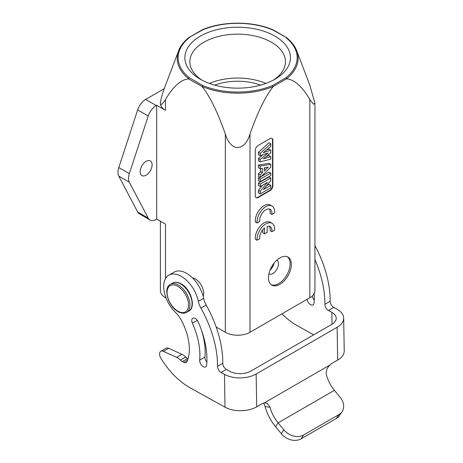 <?xml version="1.0" encoding="UTF-8"?>
<svg xmlns="http://www.w3.org/2000/svg" width="463" height="463" viewBox="0 0 463 463"><rect width="100%" height="100%" fill="white"/><g stroke="black" fill="none" stroke-linecap="round" stroke-linejoin="round"><path stroke-width="0.69" d="M276.845 260.142L276.845 260.142A7.964 4.601 -60 0 1 278.494 263.788A7.964 4.601 -60 0 1 272.863 273.546A7.964 4.601 -60 0 1 268.881 273.94A7.964 4.601 -60 0 1 268.876 273.94M270.045 270.085A7.964 4.601 120 0 0 274.09 263.082M271.729 266.584L272.533 267.053M188.835 37.578C183.898 41.525 180.495 45.906 178.625 50.727L165.488 85.25C162.334 93.757 160.632 99.748 160.383 103.22C160.632 105.778 162.334 104.528 165.488 99.481C173.168 86.552 180.83 79.682 188.464 78.884L202.186 86.529A60.456 34.904 0 0 0 273.129 86.529L286.614 78.745A60.456 34.904 0 0 0 296.69 50.727L309.828 85.25L314.933 103.214L314.933 290.619A17.426 10.059 180 0 1 309.828 297.732L249.979 332.289A17.426 10.059 180 0 1 225.336 332.289L216.163 326.994M166.084 298.079L165.488 297.732A17.426 10.059 180 0 1 160.383 290.619L160.383 221.21M202.354 86.899C209.988 96.507 217.645 112.22 225.336 134.033C230.603 151.939 244.667 152.02 249.979 134.033C257.659 112.237 265.322 96.524 272.956 86.899M160.383 103.22A17.426 10.059 180 0 0 165.488 110.333L156.685 105.251L156.685 219.074L165.488 224.156L165.488 278.714M192.556 277.974A11.702 6.754 60 0 1 195.409 279.033A11.702 6.754 60 0 1 203.176 296.366M202.186 86.529L202.806 85.533L189.425 77.813L188.464 78.884M148.224 116.005L129.345 173.654A12.449 7.188 120 0 0 129.345 182.243L148.224 218.09A12.449 7.188 120 0 0 149.977 219.971L139.415 213.871A12.449 7.188 -60 0 1 137.661 211.996L118.783 176.143A12.449 7.188 -60 0 1 118.783 167.554L137.661 109.905L148.224 116.005A12.449 7.188 120 0 1 156.199 105.529L156.685 105.251M137.661 109.905A12.449 7.188 -60 0 1 145.642 99.429L164.267 88.676M156.685 219.074L156.199 219.352A12.449 7.188 120 0 1 149.977 219.971M146.123 161.35A8.461 4.885 -60 0 1 150.353 160.927A8.461 4.885 -60 0 1 151.656 167.71A8.461 4.885 -60 0 1 146.123 175.17A8.461 4.885 -60 0 1 141.892 175.593A8.461 4.885 -60 0 1 140.596 168.81A8.461 4.885 -60 0 1 146.123 161.35M188.84 37.572L202.806 29.84A59.507 34.355 0 0 1 272.51 29.84L286.47 37.572M286.614 37.781L285.885 37.567A59.507 34.355 0 0 1 285.885 77.813L272.51 85.533L273.129 86.529M188.701 37.781L189.425 37.567A59.507 34.355 0 0 0 189.425 77.813M202.806 29.84L202.186 29.997L202.806 29.84M200.34 79.231L200.34 79.231A52.776 30.471 180 0 1 200.34 36.143A52.776 30.471 180 0 1 274.976 36.143A52.776 30.471 180 0 1 274.976 79.231A52.776 30.471 180 0 1 200.34 79.231M286.614 78.745L285.885 77.813M286.846 78.884C294.485 79.682 302.142 86.546 309.828 99.481L309.828 297.732M272.863 140.208L272.863 185.738A3.982 2.298 -60 0 1 270.045 190.617L258.076 197.527A3.982 2.298 -60 0 1 256.085 197.724A3.982 2.298 -60 0 1 255.258 195.901L255.258 150.371A3.982 2.298 -60 0 1 258.076 145.492L270.045 138.582A3.982 2.298 -60 0 1 272.036 138.385A3.982 2.298 -60 0 1 272.863 140.208L272.51 140.005L272.51 185.536A3.982 2.298 120 0 1 269.692 190.415L257.723 197.325A3.982 2.298 120 0 1 255.917 197.608M279.901 284.317A16.182 9.341 -60 0 1 271.81 285.121A16.182 9.341 -60 0 1 269.333 272.157A16.182 9.341 -60 0 1 279.901 257.897A16.182 9.341 -60 0 1 287.992 257.092A16.182 9.341 -60 0 1 290.475 270.062A16.182 9.341 -60 0 1 279.901 284.317M272.059 206.052L270.299 205.034A12.449 7.188 120 0 0 260.27 208.854A12.449 7.188 120 0 0 255.327 221.974L257.087 222.992L259.743 221.459A8.693 5.018 -60 0 1 265.82 209.774A8.693 5.018 -60 0 1 270.166 209.345A8.693 5.018 -60 0 1 271.897 212.291A8.693 5.018 -60 0 1 271.897 214.444L274.588 212.893A12.449 7.188 120 0 0 272.059 206.052A12.449 7.188 120 0 0 265.837 206.666A12.449 7.188 120 0 0 257.087 220.77A12.449 7.188 120 0 0 257.087 222.992M269.2 208.992A8.693 5.018 -60 0 1 270.137 213.426L271.897 214.444M269.2 226.233A8.693 5.018 -60 0 1 270.137 230.667L271.897 231.685L274.571 230.14A12.449 7.188 120 0 0 272.041 223.299L270.282 222.286A12.449 7.188 120 0 0 260.252 226.1A12.449 7.188 120 0 0 255.31 239.226L257.075 240.245L259.743 238.7A8.693 5.018 -60 0 1 264.506 227.941L264.506 233.85L262.747 232.837L262.747 229.746M314.933 103.214L313.468 104.204L309.828 99.481M272.51 140.005A3.982 2.298 120 0 0 271.85 138.298M260.189 161.836L270.751 159.191L270.751 156.575L263.308 158.89L270.751 152.831L270.751 150.168L263.192 152.773L270.751 146.534L270.751 143.808L260.189 153.357L260.189 155.684L268.077 152.975L260.189 159.509L260.189 161.836L258.429 160.817L258.429 158.491L262.972 154.729M266.416 156.361L268.991 155.556L270.751 156.575M266.566 149.983L268.991 149.15L270.751 150.168M260.189 155.684L258.429 154.671L258.429 152.344L268.991 142.789L270.751 143.808M260.652 171.692L262.411 172.705L260.189 174.835L260.189 177.549L258.429 176.536L258.429 173.816L260.652 171.692L260.652 168.642M270.751 164.324L260.189 166.101L260.189 168.735L258.429 167.716L258.429 165.083L268.991 163.306L270.751 164.324L270.751 167.131L260.189 177.549M260.189 181.687L260.189 179.204L270.751 173.11L270.751 175.593L260.189 181.687L258.429 180.674L258.429 178.191L259.865 177.364M261.109 176.64L268.991 172.091L270.751 173.11M266.624 185.692L268.991 184.326L270.751 185.345L270.751 187.828L260.189 193.928L258.429 192.909L258.429 190.351L262.59 185.2M260.189 193.928L260.189 191.369L267.435 182.405L260.189 186.589L258.429 185.576L258.429 183.093L268.991 176.993L270.751 178.012L270.751 180.611L263.522 189.517L270.751 185.345M260.189 159.509L258.429 158.491M260.189 153.357L258.429 152.344M260.189 174.835L258.429 173.816M260.189 166.101L258.429 165.083M260.189 168.735L262.411 168.295L262.411 172.705M264.304 167.913L264.304 170.911L268.239 167.12L264.304 167.913M264.304 168.74L265.392 167.693M260.189 179.204L258.429 178.191M260.189 186.589L260.189 184.106L258.429 183.093M260.189 184.106L270.751 178.012M260.189 191.369L258.429 190.351M271.22 284.722A16.182 9.341 120 0 0 278.668 283.611A16.182 9.341 120 0 0 290.11 263.788A16.182 9.341 120 0 0 287.355 256.78M272.041 223.299A12.449 7.188 120 0 0 265.82 223.918A12.449 7.188 120 0 0 257.075 238.023A12.449 7.188 120 0 0 257.075 240.245M264.506 233.85L267.168 232.316L267.168 226.413A8.693 5.018 -60 0 1 270.166 226.586A8.693 5.018 -60 0 1 271.897 231.685M202.186 80.249A47.793 27.595 180 0 1 189.859 61.753A47.793 27.595 180 0 1 219.364 36.259A47.793 27.595 180 0 1 271.451 42.243A47.793 27.595 180 0 1 285.451 61.753A47.793 27.595 180 0 1 273.129 80.249M265.941 83.409A47.793 27.595 0 0 0 209.374 83.409M214.71 85.128A42.318 24.435 180 0 1 260.6 85.128M313.7 334.813L297.425 325.767A59.744 34.493 -120 0 1 281.967 313.821M314.933 245.564A84.636 48.864 60 0 1 330.148 299.11A84.636 48.864 60 0 1 330.154 301.251A4.977 2.876 -120 0 0 333.742 307.438L337.128 309.319A22.403 12.692 -0.9 0 1 343.685 318.104A22.403 12.692 -0.9 0 1 337.128 327.272L256.155 374.017A22.403 12.692 -0.9 0 1 224.474 374.364L221.082 372.478A4.977 2.876 60 0 1 217.5 366.424A4.977 2.876 60 0 1 217.5 366.297A84.636 48.864 -120 0 0 217.494 364.15A84.636 48.864 -120 0 0 200.919 308.126A14.938 8.623 60 0 1 198.343 301.338A24.892 14.37 -120 0 0 185.912 279.739A24.892 14.37 -120 0 0 168.879 275.161L174.163 272.111A24.892 14.37 60 0 1 191.19 276.689A24.892 14.37 60 0 1 203.627 298.288A14.938 8.623 -120 0 0 206.197 305.082A84.636 48.864 60 0 1 222.772 361.105A84.636 48.864 60 0 1 222.778 363.247A4.977 2.876 -120 0 0 222.778 363.374A4.977 2.876 -120 0 0 226.366 369.433L229.752 371.314A14.938 8.461 179.1 0 0 250.877 371.083L331.844 324.337A14.938 8.461 179.1 0 0 336.219 318.226A14.938 8.461 179.1 0 0 331.849 312.369L328.458 310.488A4.977 2.876 60 0 1 324.876 304.301A84.636 48.864 -120 0 0 324.87 302.16A84.636 48.864 -120 0 0 314.933 259.564M314.209 293.49A69.705 40.24 60 0 1 314.308 296.291A69.705 40.24 60 0 1 314.064 302.976A4.977 2.876 60 0 1 313.052 304.851A4.977 2.876 60 0 1 309.527 303.826A4.977 2.876 60 0 1 307.102 299.306M312.34 295.898A4.977 2.876 -120 0 0 314.255 300.203M343.685 318.104L344.217 350.925A22.403 12.692 179.1 0 1 337.654 360.087L332.37 363.137A9.96 5.857 -60.9 0 0 330.044 364.948L264.304 402.903L267.278 403.232L270.056 407.318L265.091 406.526L263.678 403.047M168.879 275.161A24.892 14.37 -120 0 0 163.728 286.938A24.892 14.37 -120 0 0 176.108 313.115A14.938 8.623 60 0 1 180.634 318.978A44.807 25.87 60 0 1 189.332 348.506A44.807 25.87 60 0 1 186.994 361.649A4.977 2.876 60 0 1 186.224 362.541A4.977 2.876 60 0 1 183.805 362.332L182.37 361.539A7.964 4.601 60 0 1 180.431 360.064A12.449 7.188 -120 0 0 176.629 357.367L163.352 351.336A5.973 3.449 -120 0 0 160.811 351.272A5.973 3.449 -120 0 0 159.579 354.097A5.973 3.449 -120 0 0 160.974 358.437A59.744 34.493 -120 0 0 190.05 387.762L225.001 407.18A22.403 12.692 179.1 0 0 256.681 406.838L261.965 403.788A9.96 5.857 -60.9 0 1 264.304 402.903M265.091 406.526A32.364 18.682 -120 0 0 275.543 426.707L278.095 422.841A24.892 14.37 60 0 1 270.056 407.318M334.425 390.321L278.095 422.841L283.842 429.826A14.938 11.72 33.5 0 0 303.653 434.965L338.852 414.64A14.938 11.72 33.5 0 0 342.07 411.642A14.938 11.72 33.5 0 0 340.172 397.306L334.425 390.321A24.892 14.37 -120 0 1 326.386 374.798C325.605 371.372 326.826 368.091 330.044 364.948M275.543 426.707L281.29 433.692A14.938 11.72 -146.5 0 0 301.095 438.831L336.3 418.506A14.938 11.72 -146.5 0 0 339.518 415.508L342.07 411.642M192.388 323.186A4.977 2.876 60 0 1 191.763 320.587A4.977 2.876 60 0 1 192.793 318.231A4.977 2.876 60 0 1 198.176 321.895A69.705 40.24 60 0 1 206.932 358.287A69.705 40.24 60 0 1 206.689 364.966A4.977 2.876 60 0 1 205.676 366.846A4.977 2.876 60 0 1 201.868 365.544A4.977 2.876 60 0 1 199.669 360.579A4.977 2.876 60 0 1 199.686 360.098A59.744 34.493 -120 0 0 199.894 354.374A59.744 34.493 -120 0 0 192.388 323.186L197.284 320.355M188.071 358.721L187.654 358.489A7.964 4.601 -120 0 1 185.709 357.014A12.449 7.188 60 0 0 181.907 354.317L176.629 357.367M160.811 351.272L166.095 348.222A5.973 3.449 60 0 1 168.636 348.286L181.907 354.317M201.555 330.379A59.744 34.493 60 0 1 205.173 351.324A59.744 34.493 60 0 1 204.964 357.054A4.977 2.876 -120 0 0 204.947 357.529A4.977 2.876 -120 0 0 206.88 362.193M249.979 332.289L249.979 134.033M225.336 134.033L225.336 332.289M165.488 297.732L165.488 296.43M165.488 110.333L165.488 99.481M178.625 50.727A60.456 34.904 0 0 0 188.701 78.745M156.199 105.529L145.642 99.429M202.806 85.533A59.507 34.355 0 0 0 272.51 85.533M272.863 185.738L272.51 185.536M269.692 190.415L270.045 190.617M258.076 197.527L257.723 197.325M331.849 312.369L332.04 324.222M337.128 327.272L337.654 360.087M256.681 406.838L256.155 374.017M283.842 429.826L281.29 433.692M301.095 438.831L303.653 434.965M338.852 414.64L336.3 418.506M328.458 310.488L333.742 307.438M330.154 301.251L324.876 304.301M221.082 372.478L226.366 369.433M224.474 374.364L225.001 407.18M217.5 366.297L222.778 363.247M200.919 308.126L206.197 305.082M198.343 301.338L203.627 298.288M187.602 360.139L183.805 362.332M182.37 361.539L187.654 358.489M180.431 360.064L185.709 357.014M163.352 351.336L168.636 348.286M199.686 360.098L204.964 357.054M188.736 311.124C196.318 307.745 191.063 289.01 181.143 283.854C177.838 282.019 174.979 281.764 172.554 283.101A16.182 9.341 60 0 1 180.645 283.9A16.182 9.341 60 0 1 191.213 298.16A16.182 9.341 60 0 1 188.736 311.124L186.601 312.357A16.182 9.341 -120 0 0 189.083 299.393A16.182 9.341 -120 0 0 178.51 285.133A16.182 9.341 -120 0 0 170.425 284.328C162.837 287.714 168.092 306.448 178.012 311.605C181.317 313.439 184.181 313.694 186.601 312.357M177.809 286.354A15.186 8.768 -120 0 0 167.074 292.552A15.186 8.768 -120 0 0 177.809 311.148A15.186 8.768 -120 0 0 188.545 304.949A15.186 8.768 -120 0 0 177.809 286.354M118.783 176.143L129.345 182.243M148.224 218.09L137.661 211.996M129.345 173.654L118.783 167.554M286.412 37.532L272.973 29.777M188.898 37.532L202.337 29.777M202.383 29.754C222.732 20.991 252.572 20.991 272.927 29.754M296.69 50.727C294.821 45.906 291.412 41.525 286.475 37.578M172.554 283.101L170.425 284.328"/></g></svg>
